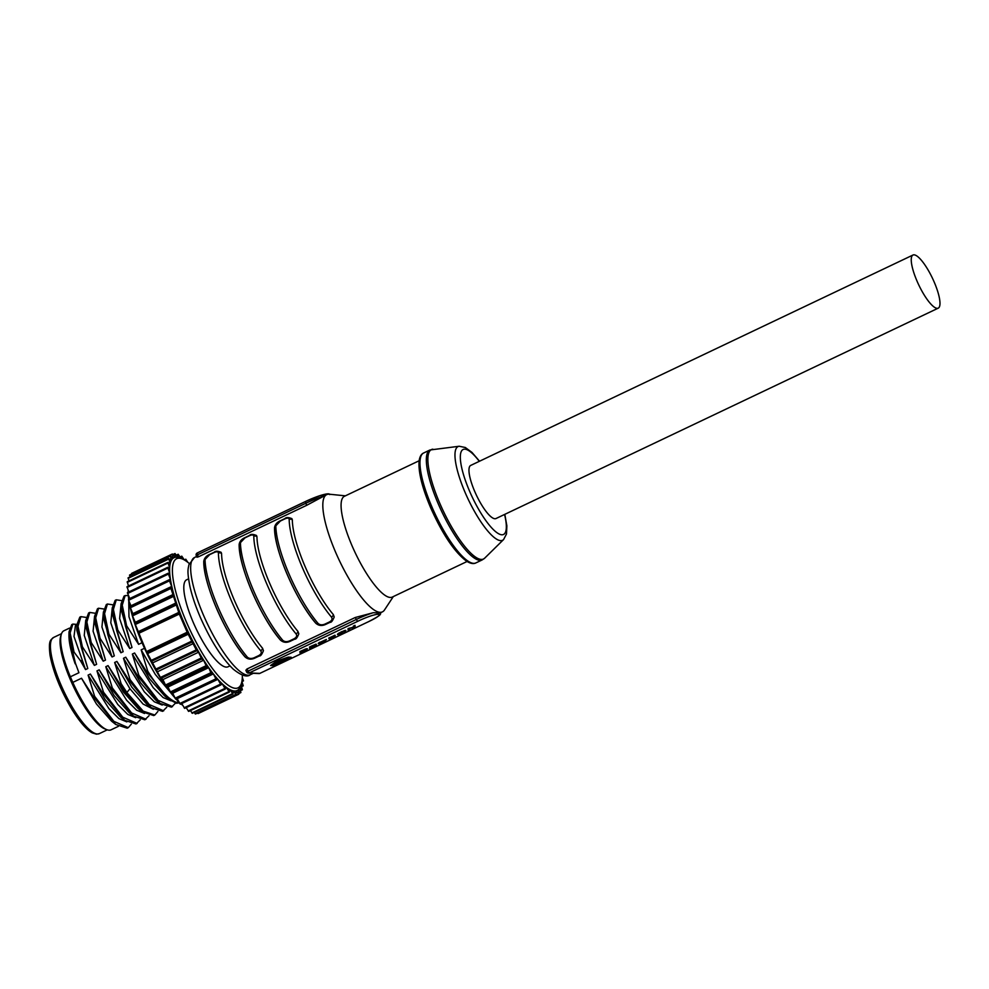<?xml version="1.0" encoding="UTF-8"?>
<svg xmlns="http://www.w3.org/2000/svg" width="989" height="989" viewBox="0 0 989 989"><rect width="100%" height="100%" fill="white"/><g stroke="black" fill="none" stroke-linecap="round" stroke-linejoin="round"><path stroke-width="1.48" d="M327.569 494.315L319.966 495.65L305.626 501.448M305.477 501.522L197.244 552.975L197.528 554.78L196.255 555.62L196.947 557.215L198.406 556.819L306.689 505.305L326.667 494.636A64.915 16.825 -115.4 0 1 329.362 494.216L345.396 495.835M247.312 657.079A66.943 17.357 64.6 0 1 205.069 559.465L209.631 554.668L214.044 552.567C216.739 551.392 218.198 551.565 218.433 553.111A66.943 17.357 -115.4 0 0 260.676 650.725C261.9 652.567 261.232 654.211 258.648 655.633L254.222 657.734C251.367 658.897 249.055 658.686 247.312 657.079A2.534 1.743 -40.2 0 1 245.025 656.894A2.534 1.743 -40.2 0 1 244.864 656.647A64.915 16.825 -115.4 0 1 216.801 608.989A64.915 16.825 -115.4 0 1 203.895 561.987M214.044 552.567A2.534 0.655 -115.4 0 1 214.193 552.245C215.318 550.873 217.629 550.898 221.116 552.307L221.585 553.568A64.915 16.825 64.6 0 0 234.492 600.57A64.915 16.825 64.6 0 0 262.555 648.228L263.433 650.651C261.912 654.483 260.527 656.263 259.291 655.979A2.534 0.655 -115.4 0 1 258.648 655.633M282.693 640.242A66.943 17.357 64.6 0 1 240.451 542.627L245.012 537.831L249.438 535.729C252.121 534.554 253.58 534.74 253.814 536.273A66.943 17.357 -115.4 0 0 296.057 633.887C297.293 635.742 296.613 637.373 294.03 638.795L289.604 640.897C286.748 642.071 284.449 641.849 282.693 640.242A2.534 1.743 -40.2 0 1 280.406 640.068A2.534 1.743 -40.2 0 1 280.246 639.809A64.915 16.825 -115.4 0 1 252.183 592.151A64.915 16.825 -115.4 0 1 239.276 545.149M249.438 535.729A2.534 0.655 -115.4 0 1 249.574 535.408C250.712 534.035 253.011 534.06 256.497 535.482L256.967 536.743A64.915 16.825 64.6 0 0 269.873 583.733A64.915 16.825 64.6 0 0 297.936 631.402L298.814 633.825C297.293 637.658 295.909 639.438 294.673 639.154A2.534 0.655 -115.4 0 1 294.03 638.795M284.82 518.904C287.502 517.729 288.961 517.902 289.196 519.448A66.943 17.357 -115.4 0 0 331.439 617.062C332.675 618.904 331.995 620.548 329.411 621.97L324.998 624.071C322.13 625.233 319.83 625.023 318.075 623.416A66.943 17.357 64.6 0 1 275.832 525.802L280.394 521.005L284.82 518.904A2.534 0.655 -115.4 0 1 284.968 518.582L280.542 520.684C277.007 522.204 275.004 524.541 274.546 527.681C273.953 549.563 296.193 600.793 315.788 623.218A2.534 1.743 -40.2 0 1 315.627 622.983A64.915 16.825 -115.4 0 1 287.564 575.326A64.915 16.825 -115.4 0 1 274.658 528.324M284.968 518.582C286.093 517.21 288.392 517.235 291.879 518.644L292.348 519.905A64.915 16.825 64.6 0 0 305.255 566.907A64.915 16.825 64.6 0 0 333.318 614.565L334.195 616.988M393.313 596.577L384.449 610.04A64.915 16.825 -115.4 0 1 382.434 611.857A64.915 16.825 -115.4 0 1 335.691 552.431A64.915 16.825 -115.4 0 1 326.667 494.636M419.138 460.75L344.37 496.317A55.78 14.464 64.6 0 0 352.133 545.977A55.78 14.464 64.6 0 0 392.299 597.059L467.068 561.492M246.966 669.009L245.878 670.27L246.57 671.877L356.127 619.534A20.287 2.67 -23.4 0 1 373.31 612.698L355.236 617.507L246.966 669.009L249.228 672.916L259.835 673.385L368.118 621.871C388.9 612.142 377.885 611.573 357.536 621.401L355.236 617.507M379.949 612.982L373.31 612.698M188.553 578.862L186.649 579.764A48.177 12.486 64.6 0 0 194.685 625.654A48.177 12.486 64.6 0 0 226.308 667.105A48.177 12.486 64.6 0 0 228.039 666.771L229.943 665.869M242.317 674.968A71.505 18.531 -115.4 0 1 241.427 683.337A71.505 18.531 -115.4 0 1 235.493 688.319A71.505 18.531 -115.4 0 1 234.133 688.134A71.505 18.531 -115.4 0 1 186.575 622.365A71.505 18.531 -115.4 0 1 177.946 558.291A71.505 18.531 -115.4 0 1 179.194 558.216A71.505 18.531 -115.4 0 1 180.554 558.402A71.505 18.531 -115.4 0 1 182.248 558.933A71.505 18.531 -115.4 0 1 189.295 563.532M178.032 557.413A73.532 19.063 64.6 0 0 176.623 557.215A73.532 19.063 64.6 0 0 175.337 557.289L174.991 553.531L178.032 557.413A73.532 19.063 -115.4 0 1 178.144 557.437L178.156 554.26L181.197 558.513M175.238 557.302A73.532 19.063 64.6 0 0 173.063 558.291L172.346 554.001L175.238 557.302A73.532 19.063 -115.4 0 1 175.337 557.289M172.976 558.352A73.532 19.063 -115.4 0 1 173.063 558.291L172.964 558.34A73.532 19.063 64.6 0 0 171.332 560.417L170.269 555.657L172.976 558.352M171.27 560.516A73.532 19.063 64.6 0 0 170.182 563.631L168.773 558.464L171.27 560.516A73.532 19.063 -115.4 0 1 171.332 560.417L171.208 560.466M170.157 563.779A73.532 19.063 64.6 0 0 169.651 567.884L167.907 562.382L170.157 563.779A73.532 19.063 -115.4 0 1 170.182 563.631L170.034 563.705M169.638 568.069A73.532 19.063 64.6 0 0 169.725 573.088L167.685 567.34L169.638 568.069A73.532 19.063 -115.4 0 1 169.651 567.884L169.428 567.983M169.737 573.311A73.532 19.063 64.6 0 0 170.417 579.183L168.093 573.249L169.737 573.311A73.532 19.063 -115.4 0 1 169.725 573.088L169.304 573.299M170.454 579.43A73.532 19.063 64.6 0 0 208.518 667.39L206.639 666.673L203.61 660.232L201.707 658.995L198.554 652.208L196.267 649.872L187.168 632.231L179.293 614.045L170.949 588.43L171.678 586.44L169.144 580.024L170.454 579.43A73.532 19.063 -115.4 0 1 170.417 579.183L129.72 598.543A73.532 19.063 64.6 0 0 129.757 598.753M208.704 667.649A73.532 19.063 -115.4 0 1 208.518 667.39L167.833 686.749A73.532 19.063 64.6 0 0 168.006 687.009L208.704 667.649A73.532 19.063 64.6 0 0 213.167 673.682L210.88 672.681L208.704 667.649M172.667 693.264L213.352 673.917A73.532 19.063 -115.4 0 1 213.167 673.682L172.482 693.042A73.532 19.063 64.6 0 0 172.667 693.264L175.696 699.062L177.006 698.481A73.532 19.063 64.6 0 0 177.179 698.679L180.307 704.23L221.004 684.883L217.864 679.319A73.532 19.063 -115.4 0 1 217.691 679.122L216.393 679.715L213.352 673.917A73.532 19.063 64.6 0 0 217.691 679.122L177.006 698.481M177.179 698.679L217.864 679.319A73.532 19.063 64.6 0 0 222.018 683.622L221.004 684.883L180.332 704.217M221.709 684.005L222.179 683.782A73.532 19.063 64.6 0 0 226.048 687.108L225.356 689.024L222.179 683.782A73.532 19.063 -115.4 0 1 222.018 683.622M225.974 687.33L226.197 687.219A73.532 19.063 64.6 0 0 229.732 689.506L229.374 692.077L226.197 687.219A73.532 19.063 -115.4 0 1 226.048 687.108M229.72 689.654L229.868 689.58A73.532 19.063 64.6 0 0 233.008 690.792L232.996 693.969L229.868 689.58A73.532 19.063 -115.4 0 1 229.732 689.506M233.008 690.878L233.132 690.817A73.532 19.063 64.6 0 0 234.529 691.014A73.532 19.063 64.6 0 0 235.815 690.94L236.161 694.698L233.132 690.817A73.532 19.063 -115.4 0 1 233.008 690.792M235.914 690.915A73.532 19.063 -115.4 0 1 235.815 690.94L235.914 690.915A73.532 19.063 64.6 0 0 238.102 689.939L238.806 694.229L235.914 690.915M238.176 689.877A73.532 19.063 64.6 0 0 239.833 687.812L240.883 692.572L238.176 689.877A73.532 19.063 -115.4 0 1 238.102 689.939M240.995 684.697L242.379 689.766L239.882 687.714A73.532 19.063 -115.4 0 1 239.833 687.812M239.882 687.714A73.532 19.063 64.6 0 0 240.624 685.884L241.427 683.337M182.248 558.933L179.775 557.957A73.532 19.063 64.6 0 0 178.144 557.437M128.15 590.21A71.505 18.531 64.6 0 0 128.15 592.263M128.286 595.23A71.505 18.531 64.6 0 0 128.731 599.247M129.027 601.275A71.505 18.531 64.6 0 0 130.103 606.9L132.81 613.674L132.501 615.887L135.283 622.304L135.308 624.492L146.483 651.59L160.403 677.453L162.913 679.591L165.954 686.032L167.833 686.749M130.325 607.951A71.505 18.531 64.6 0 0 170.269 692.213M172.482 693.042L170.874 692.968A71.505 18.531 64.6 0 0 174.707 697.579M175.943 698.963A71.505 18.531 64.6 0 0 178.885 701.967M180.999 703.908A71.505 18.531 64.6 0 0 182.718 705.33M186.167 707.667A71.505 18.531 64.6 0 0 186.179 707.667L188.689 711.425L229.25 692.053M129.819 575.141L129.93 576.946M128.273 577.885L128.879 580.951M167.858 562.494L127.222 581.742L128.521 585.97M167.636 567.402L127 586.7L128.83 591.929M129.72 598.543L127.408 592.609L168.093 573.249L127.408 592.609M128.459 599.371L169.144 580.024L128.459 599.371L128.595 600.286L130.981 605.787L130.091 606.9L170.788 587.553M188.528 634.073L147.831 653.432M193.498 643.456L152.813 662.815M196.823 650.725L156.126 670.085M198.554 652.208L157.857 671.568M203.61 660.232L162.913 679.591M211.572 673.608L170.874 692.968L168.006 687.009M181.729 703.562L184.659 708.384L225.282 689.024M190.333 710.646L192.373 713.156M194.128 712.463L195.525 713.798M197.54 713.069L198.159 713.242M241.897 681.458L243.245 685.847L241.069 684.487M242.305 677.378L243.467 680.889L242.07 680.37M185.314 560.528L185.796 559.205L187.749 562.259M181.432 558.612L181.778 556.152L184.288 559.922M171.678 586.44L130.981 605.787M173.495 594.315L132.81 613.674M173.199 596.54L132.501 615.887M175.968 602.956L135.283 622.304M179.083 612.253L138.386 631.612M142.045 642.702L138.608 644.346L128.966 616.765L128.743 600.632M78.935 672.73L75.387 663.112L78.935 672.73L70.367 676.797L72.79 682.398L81.518 678.244L93.51 696.849L94.623 696.33L88.108 675.104L90.358 674.041L102.362 692.646L103.462 692.127L96.959 670.901L99.209 669.825L111.201 688.443L112.313 687.911L105.798 666.697L108.048 665.622L120.052 684.227L121.153 683.708L114.65 662.482L116.9 661.418L128.904 680.024L130.004 679.492L123.489 658.278L125.739 657.203L137.743 675.821L138.843 675.289L132.341 654.063L134.591 653L146.595 671.605L147.695 671.086L141.18 649.86L144.518 648.277M75.387 663.112L72.914 652.579L74.027 652.048L70.132 632.935L72.877 624.084L76.882 624.418M138.608 644.346L126.604 625.728L125.504 626.26L132.007 647.474L129.757 648.549L117.753 629.944L116.653 630.463L123.168 651.689L120.918 652.752L108.914 634.147L107.813 634.678L114.316 655.892L112.066 656.968L100.062 638.362L98.962 638.882L105.477 660.108L103.227 661.171L91.223 642.566L90.11 643.085L96.625 664.311L94.375 665.387L82.371 646.769L81.271 647.301L87.786 668.515L85.536 669.59L80.455 660.701L74.027 652.048M81.518 678.244L96.452 703.995L111.534 721.142L115.762 724.48L93.51 696.849M106.738 729.647L104.772 728.868A53.245 13.809 -115.4 0 1 71.838 683.04L72.79 682.398A54.852 14.217 64.6 0 0 106.738 729.647A54.852 14.217 64.6 0 0 109.087 730.191A54.852 14.217 64.6 0 0 111.052 729.82L118.371 726.346M69.453 677.527A53.245 13.809 -115.4 0 1 60.7 636.236L61.343 634.209A54.852 14.217 64.6 0 0 70.367 676.797L69.453 677.527L71.838 683.04M69.44 628.139L63.926 630.759A54.852 14.217 64.6 0 0 61.343 634.209M75.189 663.829A54.852 14.217 -115.4 0 1 68.958 635.321L69.007 631.909L72.914 652.579M76.882 624.591L75.461 625.271L74.002 636.483L85.536 669.59M81.271 647.301L76.87 624.825L76.796 630.216L87.786 668.515M128.286 727.657L127.185 728.188L115.762 724.48M131.339 724.109L128.298 727.657L113.883 721.377L94.623 696.33M126.839 721.883L118.927 718.62L108.914 708.643L88.108 675.104M90.358 674.041L105.291 699.792L120.386 716.938L124.614 720.276L102.362 692.646M140.191 719.893L136.037 723.973L124.614 720.276M137.137 723.454L122.735 717.161L103.462 692.127M135.691 717.68L127.766 714.404L117.765 704.44L96.959 670.901M99.209 669.825L114.143 695.588L129.225 712.735L133.453 716.061L111.201 688.443M149.042 715.69L144.876 719.769L133.453 716.061M145.989 719.25L131.574 712.958L112.313 687.911M144.53 713.477L136.618 710.201L126.604 700.224L105.798 666.697M108.048 665.622L123.353 691.904L138.077 708.52L142.305 711.857L126.085 693.462L120.052 684.227M157.881 711.474L154.828 715.035L143.145 711.116L127.185 692.93L121.153 683.708M153.382 709.261L143.046 704.032L129.955 688.764L114.65 662.482M116.9 661.418L131.834 687.17L146.916 704.316L151.144 707.642L128.904 680.024M166.733 707.271L162.567 711.351L151.144 707.642M163.68 710.831L149.265 704.539L130.004 679.492M162.221 705.058L154.309 701.782L144.295 691.818L123.489 658.278M125.739 657.203L140.673 682.954L155.768 700.101L159.995 703.439L137.743 675.821M175.572 703.068L171.418 707.147L159.995 703.439M172.519 706.616L158.116 700.336L138.843 675.289M171.072 700.842L163.148 697.579L153.147 687.602L132.341 654.063M134.591 653L149.512 678.738L164.607 695.897L168.835 699.223M179.318 702.808L176.425 703.278L168.847 699.235L146.595 671.605M176.425 703.278L177.538 702.746C169.329 700.397 159.39 689.84 147.695 671.086M169.774 691.571L155.298 674.424L141.18 649.86M177.748 700.855L177.538 702.746L179.244 702.672M154.828 715.035L153.728 715.566L142.305 711.857M126.604 625.728L122.24 605.194L125.133 595.601L128.31 595.526M125.504 626.26L121.103 603.784L124.021 596.132L125.133 595.601M121.103 603.784L121.017 609.175L132.007 647.474M129.757 648.549L119.632 618.582L121.103 603.574M117.753 629.944L113.389 609.409L116.282 599.816L121.387 600.57M116.653 630.463L112.252 607.988L115.181 600.335L116.282 599.816M112.252 607.988L112.177 613.378L123.168 651.689M120.918 652.752L110.793 622.798L112.264 607.778M108.914 634.147L104.55 613.613L107.442 604.019L112.548 604.774M107.813 634.678L103.412 612.203L106.33 604.539L107.442 604.019M103.412 612.203L103.326 617.581L114.316 655.892M112.066 656.968L101.941 627.001L103.412 611.993M100.062 638.362L95.698 617.828L98.591 608.223L103.697 608.977M98.962 638.882L94.561 616.407L97.491 608.754L98.591 608.223M94.561 616.407L94.487 621.797L105.477 660.108M103.227 661.171L93.09 631.205L94.573 616.196M91.223 642.566L86.859 622.032L89.752 612.438L94.857 613.192M90.11 643.085L85.722 620.622L88.639 612.957L89.752 612.438M85.722 620.622L85.635 626L96.625 664.311M94.375 665.387L84.25 635.42L85.722 620.4M82.371 646.769L78.007 626.235L80.9 616.642L86.006 617.396M76.87 624.825L79.8 617.173L80.9 616.642M80.455 660.701L81.79 660.689M72.877 624.084L71.777 624.615L69.007 631.909M291.186 657.24L273.496 665.659L270.553 665.535L276.45 661.196L288.244 657.116L291.186 657.24M304.76 650.465L300.038 653.037L299.927 651.553L305.502 649.031L305.947 650.119L307.443 648.772L305.502 649.031M304.872 650.713L305.947 650.119M319.991 642.801L326.37 639.438L318.582 643.023L318.211 643.629L319.36 643.604L324.231 641.527L326.382 639.685L319.966 642.689M311.362 646.719L315.961 644.791L311.362 647.387L316.505 644.939L309.619 648.475L309.495 647.004L316.084 644.123L311.152 646.213M329.152 638.956L333.528 636.805L329.053 638.733M333.627 637.064L335.308 635.692L330.499 637.312L334.974 635.185L328.707 638.165M329.349 637.633L328.768 638.251M329.56 638.128L333.528 636.805M337.966 633.751L338.3 634.518L337.484 634.53M338.3 634.518L345.903 630.623M337.434 634.456L341.292 631.847L345.779 630.352M349.809 629.35L348.116 630.154L348.004 628.683L353.407 627.137L353.333 626.148L355.026 625.345L355.138 626.816L353.444 627.632L349.735 628.361L349.809 629.35L349.265 628.089M273.038 664.608L273.496 665.659M270.998 665.313L287.762 657.339L282.186 661.443L270.961 665.226M306.788 648.685L307.072 649.34M306.38 648.759L306.751 649.6M305.91 648.895L306.33 649.884M305.601 649.711L301.83 651.936L301.756 650.935L305.601 649.711M301.373 650.861L301.83 651.936M325.196 640.242L325.468 640.872M319.707 642.232L320.189 643.345M318.977 642.714L319.36 643.604M311.078 646.25L311.387 646.967M310.905 646.336L311.362 647.387M345.099 630.401L345.421 631.143M344.568 630.537L344.976 631.464M343.912 630.747L344.395 631.835M339.004 633.059L339.548 633.726L341.996 633.096M338.745 633.207L339.202 634.258M338.3 633.504L338.695 634.419M337.719 633.961L337.978 634.579M339.128 632.972L343.764 631.205L341.86 632.898M354.594 625.555L355.138 626.816M479.294 461.331A47.052 12.202 -115.4 0 0 460.923 452.393A47.052 12.202 -115.4 0 0 469.627 491.286L469.664 491.385A47.052 12.202 -115.4 0 0 497.554 533.096A47.052 12.202 -115.4 0 0 504.563 514.453M912.983 255.026L470.702 465.423A29.41 7.628 64.6 0 0 475.598 493.437A29.41 7.628 64.6 0 0 494.908 518.743A29.41 7.628 64.6 0 0 495.971 518.545L938.252 308.148A29.41 7.628 -115.4 0 1 937.201 308.345A29.41 7.628 -115.4 0 1 917.879 283.039A29.41 7.628 -115.4 0 1 912.983 255.026A29.41 7.628 -115.4 0 1 914.034 254.828A29.41 7.628 -115.4 0 1 933.344 280.134A29.41 7.628 -115.4 0 1 938.252 308.148M322.995 496.429A20.287 2.67 156.6 0 0 305.811 503.277L305.601 501.46M194.499 557.499A64.915 16.825 64.6 0 0 203.536 615.294A64.915 16.825 64.6 0 0 250.266 674.733C246.99 677.49 241.304 675.611 233.219 669.12C221.623 657.883 210.657 640.625 200.347 617.371C195.575 606.294 192.113 596.07 189.975 586.712C186.896 570.69 188.058 569.59 188.924 564.67L194.499 557.499L196.638 556.486M174.942 553.791L173.05 554.681M172.309 554.347L131.624 573.707M170.244 556.102L129.559 575.45M168.785 559.02L128.1 578.367M167.957 563.05L127.272 582.397M167.771 568.119L127.087 587.478M168.241 574.152L127.544 593.511M179.293 614.045L138.608 633.405M146.483 651.59L187.168 632.231M187.601 632.972L146.916 652.332M150.909 660.553L191.606 641.193M192.101 641.997L151.404 661.357M155.582 669.219L196.267 649.872M160.403 677.453L201.101 658.093M201.707 658.995L161.009 678.355M165.299 685.105L205.996 665.745M206.639 666.673L165.954 686.032M170.182 692.04L210.88 672.681M175.028 698.259L215.713 678.899M216.393 679.715L175.696 699.062M179.689 703.55L220.386 684.19M184.115 707.803L224.8 688.443M188.194 710.967L228.892 691.608M191.878 712.97L232.576 693.61M195.105 713.786L235.802 694.426M197.812 713.39L238.51 694.031M238.745 693.351L240.648 692.448M240.5 690.507L242.194 689.692M241.563 686.551L243.109 685.822M243.467 680.889L241.946 681.606L243.393 680.889M185.759 559.267L184.325 559.947M181.716 556.263L180.183 557.005M178.094 554.433L176.413 555.225M169.292 580.926L128.595 600.286M170.949 588.43L130.264 607.79M132.328 615.059L173.013 595.699M135.11 623.7L175.795 604.341M175.993 605.132L135.308 624.492M138.411 632.676L179.096 613.316M97.392 733.999A53.245 13.809 64.6 0 0 99.308 733.64L96.502 734.172L92.336 732.911C86.698 729.944 79.948 722.168 72.049 709.595C60.601 690.334 53.27 672.199 50.031 655.175C48.226 639.574 50.785 640.217 53.554 637.472A53.245 13.809 64.6 0 0 62.431 688.183A53.245 13.809 64.6 0 0 97.392 733.999M123.353 691.904L126.085 693.462L129.955 688.764M205.069 559.465A2.534 2.139 179.7 0 0 203.771 561.319C203.19 583.226 225.43 634.456 245.012 656.881C247.831 659.403 251.107 659.799 254.865 658.093L259.291 655.979M214.193 552.245L209.779 554.347A2.534 0.655 64.6 0 0 209.631 554.668M221.585 553.568A2.534 2.139 179.7 0 0 218.433 553.111M260.676 650.725A2.534 1.743 -40.2 0 0 262.555 648.228M254.222 657.734A2.534 0.655 64.6 0 0 254.865 658.093M240.451 542.627A2.534 2.139 179.7 0 0 239.153 544.494C238.572 566.388 260.812 617.631 280.406 640.056C283.213 642.578 286.489 642.974 290.247 641.255L294.673 639.154M249.574 535.408L245.161 537.509A2.534 0.655 64.6 0 0 245.012 537.831M256.967 536.743A2.534 2.139 179.7 0 0 253.814 536.273M296.057 633.887A2.534 1.743 -40.2 0 0 297.936 631.402M289.604 640.897A2.534 0.655 64.6 0 0 290.247 641.255M315.788 623.231A2.534 1.743 -40.2 0 0 318.075 623.416M275.832 525.802A2.534 2.139 179.7 0 0 274.546 527.656M292.348 519.905A2.534 2.139 179.7 0 0 289.196 519.448M331.439 617.062A2.534 1.743 -40.2 0 0 333.318 614.565M324.998 624.071A2.534 0.655 64.6 0 0 325.628 624.418L330.054 622.316A2.534 0.655 -115.4 0 1 329.411 621.97M357.536 621.401L249.228 672.916A2.027 1.941 92.5 0 1 248.338 673.101L258.945 673.558A2.027 1.941 -87.5 0 0 259.835 673.385L368.118 621.871M258.945 673.558A2.027 2.027 0 0 0 259.909 673.373L259.959 673.324M248.338 673.101A2.027 1.941 92.5 0 1 246.657 671.914L246.57 671.877A2.027 2.027 0 0 0 248.338 673.101M423.576 453.024A60.848 15.775 64.6 0 0 432.045 507.209A60.848 15.775 64.6 0 0 475.857 562.926L482.224 559.898A60.848 15.775 -115.4 0 1 438.399 504.18A60.848 15.775 -115.4 0 1 429.931 449.995L423.576 453.024C421.178 454.099 419.682 456.77 419.101 461.059C418.236 472 422.118 487.664 430.771 508.037C442.738 534.641 454.717 552.381 466.709 561.27C470.517 563.582 473.57 564.138 475.857 562.926M432.823 449.179A60.589 15.713 64.6 0 0 439.882 503.512A60.589 15.713 64.6 0 0 484.672 558.179L503.586 539.549A51.873 13.45 -115.4 0 1 465.238 492.769A51.873 13.45 -115.4 0 1 465.201 492.658A51.873 13.45 -115.4 0 1 459.205 446.249L429.931 449.995M329.671 494.599C329.869 492.324 318.606 495.279 305.527 501.472L197.244 552.975A2.027 2.027 0 0 0 196.255 555.62L196.354 555.657M306.689 505.305L305.811 503.277L197.528 554.78L198.406 556.819M382.434 611.857L380.827 612.624M253.258 673.311L250.266 674.733M172.914 554.52L174.991 553.531M176.339 555.126L178.156 554.26M180.134 556.943L181.778 556.152M184.3 559.922L185.796 559.205M241.588 686.638L243.245 685.847M240.537 690.643L242.379 689.766M238.782 693.573L240.883 692.572M198.109 713.588L238.806 694.229M195.476 714.058L236.161 694.698M192.311 713.329L232.996 693.969M188.689 711.425L229.374 692.077M184.659 708.384L225.356 689.024M127 586.7L167.685 567.34M127.222 581.742L167.907 562.382M128.088 577.823L168.773 558.464M129.571 575.017L170.269 555.657M131.661 573.36L172.346 554.001M107.269 729.845L99.308 733.64M61.528 633.677L53.554 637.472M209.779 554.347C206.244 555.867 204.241 558.204 203.771 561.344M245.161 537.509C241.625 539.042 239.622 541.366 239.153 544.506M330.054 622.316C331.29 622.6 332.675 620.82 334.195 616.975M315.788 623.218C318.594 625.74 321.87 626.136 325.628 624.418M368.192 621.858C382.347 614.441 380.085 614.799 380.827 612.574M479.541 461.208L471.963 452.406L465.337 447.51L459.205 446.249M503.586 539.549L506.492 533.986L506.875 525.876L504.81 514.329M482.224 559.898L484.672 558.179"/></g></svg>
